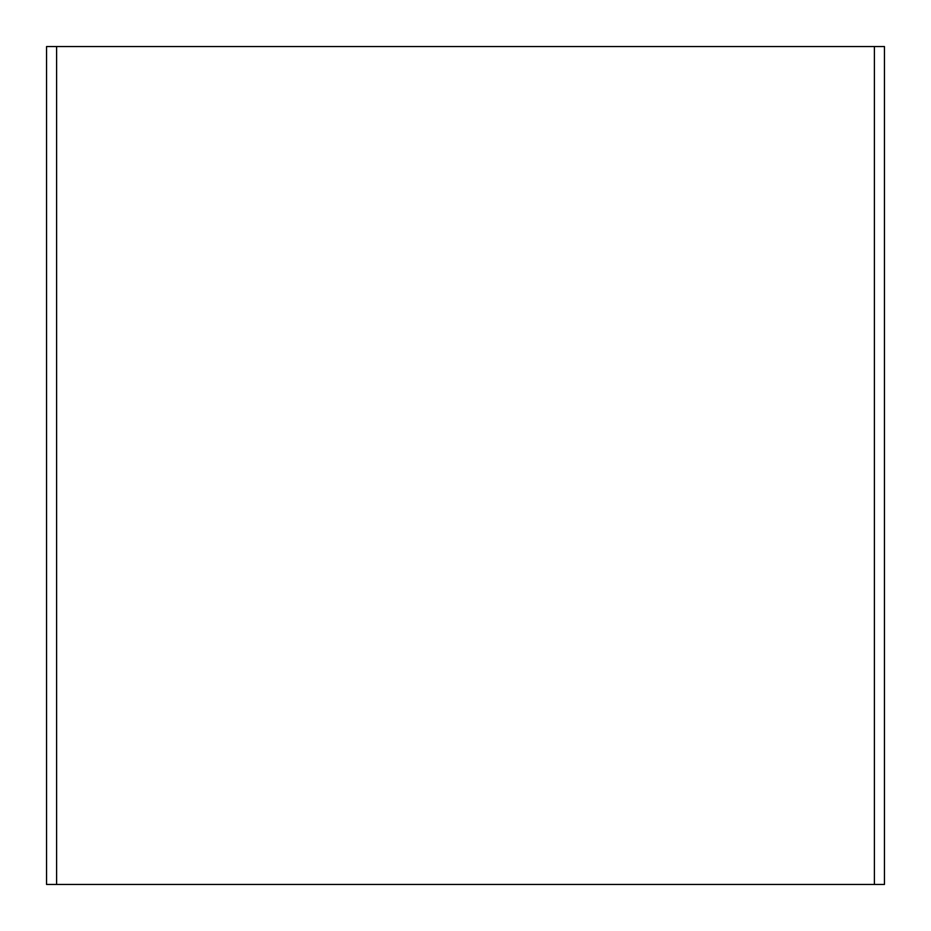 <?xml version="1.0" encoding="UTF-8"?>
<svg xmlns="http://www.w3.org/2000/svg" width="931" height="931" viewBox="0 0 931 931"><rect width="100%" height="100%" fill="white"/><g stroke="black" fill="none" stroke-linecap="round" stroke-linejoin="round"><path stroke-width="1.4" d="M46.55 46.55L884.45 46.55L884.45 884.45L46.55 884.45L46.55 46.55M56.605 46.55L56.605 884.45M874.395 884.45L874.395 46.55"/></g></svg>
